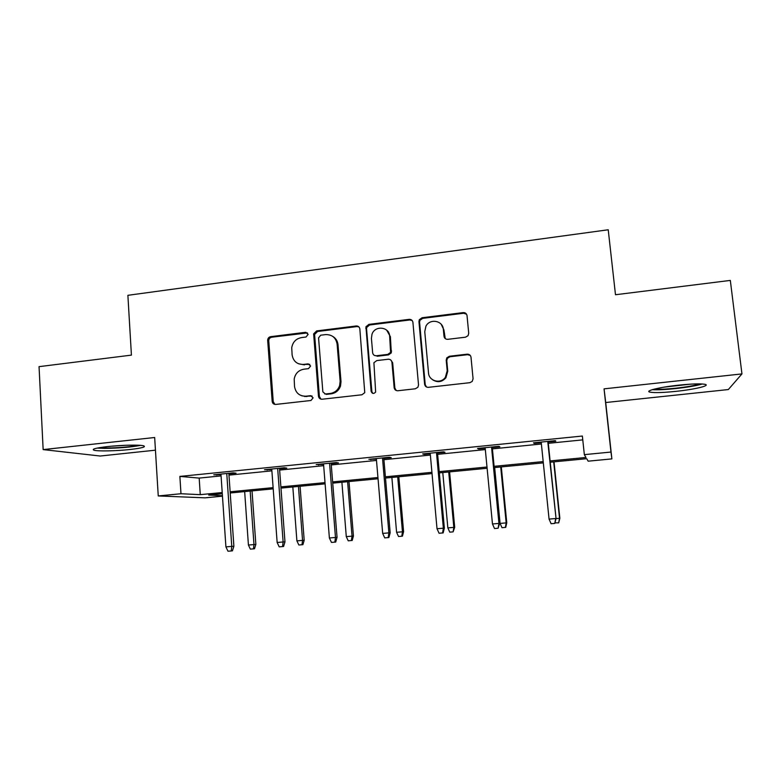 <?xml version="1.0" encoding="UTF-8"?>
<svg xmlns="http://www.w3.org/2000/svg" width="781" height="781" viewBox="0 0 781 781"><rect width="100%" height="100%" fill="white"/><g stroke="black" fill="none" stroke-linecap="round" stroke-linejoin="round"><path stroke-width="1.17" d="M308.134 334.375L305.635 332.296L270.685 336.66C268.849 337.05 267.844 338.212 267.658 340.135L272.178 401.395C272.53 403.435 273.711 404.451 275.722 404.431L310.965 400.487L313.113 397.822L310.584 395.674L306.006 396.192C299.494 396.26 295.667 393.009 294.525 386.458L294.193 379.088C295.257 373.523 298.488 370.223 303.907 369.188L308.475 368.652L310.613 365.986L308.105 363.878L303.536 364.424C297.053 364.522 293.246 361.32 292.104 354.818L291.743 347.76C292.709 342.088 295.95 338.7 301.446 337.597L306.006 337.031L308.134 334.375M307.47 332.921L271.759 337.207C269.923 337.597 268.918 338.749 268.742 340.662L273.252 401.737L274.961 404.431M312.107 396.055L306.006 396.192M309.793 364.376L303.536 364.424M678.787 385.15C659.428 387.181 644.042 391.037 650.075 392.16C654.498 392.931 663.118 392.658 675.936 391.359C694.543 389.446 711.071 385.541 704.94 384.32C700.557 383.549 691.839 383.822 678.787 385.15M107.661 446.566C95.594 447.982 91.104 449.221 94.218 450.276C98.435 451.389 116.467 450.979 129.851 449.514C141.966 448.118 146.516 446.869 143.499 445.775C139.526 444.672 121.338 445.053 107.661 446.566M465.535 337.187L468.063 335.674L468.717 333.262L467.038 315.641C466.618 313.562 465.339 312.546 463.192 312.605L422.091 317.74L419.329 319.683L418.948 321.626L424.61 384.213C425.01 386.312 426.28 387.347 428.408 387.327L469.869 382.68L472.202 381.44L473.071 378.746L471.011 357.268C470.601 355.16 469.313 354.135 467.155 354.174L449.397 356.253L446.839 357.796L446.215 360.158L447.201 370.76L445.346 377.35C440.669 384.301 428.867 381.148 428.505 372.898L424.757 331.661L425.899 326.233C429.794 318.209 442.954 320.542 443.354 329.387L443.998 336.26C444.399 338.339 445.678 339.364 447.816 339.315L465.535 337.187M741.95 373.914L604.055 388.85L605.714 402.527L728.322 389.553L741.95 373.914L730.323 280.408L615.487 294.74L608.223 229.77L127.879 295.316L131.423 355.121L39.05 366.65L43.15 449.592L154.667 437.506L158.25 495.945L180.977 493.738L179.874 476.41L582.362 436.042L584.344 454.64L610.967 452.053L611.884 458.896L588.161 461.171L586.716 458.701L550.244 462.206M604.055 388.85L610.967 452.053M359.846 328.967C359.465 326.927 358.245 325.921 356.185 325.97L316.666 330.91L313.65 333.848L318.463 396.172C318.833 398.232 320.034 399.257 322.084 399.237L361.935 394.776L364.756 392.667L359.846 328.967M368.866 324.388L409.156 319.351C411.265 319.302 412.514 320.308 412.915 322.377L418.518 384.896L417.952 387.181L415.365 388.782L397.9 390.744C395.791 390.764 394.542 389.729 394.151 387.649L391.935 362.296C391.545 360.217 390.305 359.201 388.206 359.24L376.754 360.588L373.914 362.745L375.641 392.062C373.699 394.093 372.186 393.829 371.102 391.291L365.947 326.79L368.866 324.388L369.647 324.984L409.82 319.966L409.156 319.351M43.15 449.592L100.212 456.026L155.439 450.178M179.874 476.41L199.175 478.089L221.082 475.902M228.979 475.121L271.886 470.845M279.637 470.074L323.676 465.681M331.281 464.929L376.491 460.429M383.93 459.687L430.36 455.059M437.633 454.337L485.313 449.583M492.411 448.88L541.389 443.998M548.301 443.315L582.772 439.879M228.901 473.891L236.057 473.179L233.158 472.866L213.769 474.809L220.994 474.682M279.539 468.834L286.783 468.112L284.245 467.76L264.486 469.732L271.788 469.615M331.173 463.68L338.495 462.948L336.338 462.557L316.178 464.568L323.578 464.441M383.822 458.427L391.232 457.686L389.455 457.246L368.905 459.296L376.383 459.169M437.516 453.068L445.004 452.316L443.637 451.828L422.667 453.927L424.2 454.396L430.243 453.79M492.284 447.601L499.869 446.839L498.922 446.302L477.523 448.44L478.636 448.958L485.196 448.304M548.164 442.017L555.838 441.255L555.32 440.66L533.491 442.847L534.175 443.413L541.262 442.71M388.479 331.876L388.528 332.452M306.445 396.357L304.658 396.563M605.714 402.527L611.884 458.896M222.458 496.169L205.081 497.839L158.25 495.945M550.107 460.927L585.994 457.471L584.344 454.64M180.977 493.738L200.268 494.656L222.214 492.547M230.131 491.776L273.116 487.637M280.887 486.885L325.013 482.629M332.628 481.897L377.936 477.533M385.394 476.81L431.922 472.329M439.205 471.626L486.993 467.018M494.1 466.325L543.185 461.6M222.292 493.748L208.693 495.056L222.429 495.71M543.322 462.879L494.227 467.594M487.119 468.278L439.322 472.876M432.039 473.579L385.502 478.05M378.043 478.773L332.726 483.127M325.111 483.859L280.975 488.105M273.204 488.857L230.21 492.987M199.175 478.089L200.268 494.656M216.806 475.102L216.757 474.506M267.161 470.074L267.112 469.469M318.492 464.949L318.443 464.344M370.829 459.726L370.77 459.111M424.2 454.396L424.142 453.781M478.636 448.958L478.577 448.333M464.578 312.703L464.627 313.249M534.175 443.413L534.106 442.788M298.498 363.751L304.512 364.883M301.759 395.791L306.972 396.563M358.879 326.888L357.005 326.565L317.603 331.486L314.597 334.405L319.4 396.543L321.03 399.189M320.698 335.205L318.56 337.88L322.856 391.867L325.394 394.005L330.256 393.458C334.854 392.716 337.978 390.1 339.628 385.609L340.135 381.216L337.119 344.196C335.928 337.656 332.071 334.463 325.531 334.61L320.698 335.205M324.759 393.985L325.394 394.005M332.686 336.357C335.82 338.202 337.597 340.994 337.997 344.724L341.014 381.626L340.506 386.019C338.856 390.49 335.742 393.097 331.164 393.839L326.302 394.385M412.173 320.552L409.82 319.966M390.822 360.051L392.658 362.774L394.864 388.05L396.24 390.52M369.647 324.984L366.738 327.376L366.553 328.821L371.883 391.681L372.81 393.39M389.66 336.133C389.28 326.673 374.9 325.169 372 334.229L371.424 338.358L372.644 352.719C373.025 354.779 374.265 355.794 376.344 355.755L387.786 354.398L390.588 352.358L389.66 336.133L390.383 336.689L386.693 330.187M374.548 355.472L376.344 355.755M390.383 336.689L391.31 352.866L388.518 354.896L377.106 356.253M441.236 324.34L443.911 329.972L445.258 338.603M432.567 379.742C437.467 382.807 441.909 382.163 445.902 377.789L447.747 371.219L447.201 370.76M470.328 355.501L467.634 354.681L449.934 356.761L447.396 358.294L446.771 360.656L447.747 371.219M466.579 314.245L463.689 313.249L422.716 318.355L419.963 320.298L419.582 322.231L425.225 384.623L426.446 386.966M255.846 544.416L254.499 548.77L250.369 549.131L248.417 545.04L255.846 544.416L252.029 490.888M253.454 548.867L253.971 544.572L250.174 491.073M248.417 545.04L244.658 491.6M226.763 473.501L231.772 546.388L233.88 546.212L232.426 550.839L231.244 550.956L231.772 546.388L225.914 546.895L220.955 474.087M233.88 546.212L228.853 473.296M231.244 550.956L227.993 551.23L225.914 546.895M138.501 445.238C130.193 446.908 119.493 447.835 106.382 448.011L99.158 447.708M111.302 446.205L126.415 445.258M97.039 448.109L104.556 448.382C118.849 448.196 130.866 447.201 140.619 445.375M699.942 383.891C694.953 385.521 686.909 386.956 675.799 388.196C666.027 389.211 658.93 389.494 654.527 389.055M663.85 387.181L690.267 384.174M652.272 389.68C657.582 390.012 665.363 389.651 675.624 388.587C687.358 387.288 696.261 385.746 702.324 383.988M304.19 540.257L302.901 544.65L301.983 544.738L298.85 545.001L296.897 540.872L304.19 540.257L300.07 486.27M301.983 544.738L302.55 540.393L298.449 486.426M296.897 540.872L292.826 486.963M353.432 536.02L352.202 540.452L348.228 540.803L346.286 536.625L353.432 536.02L349 481.565M351.421 540.53L352.036 536.137L347.613 481.701M346.286 536.625L341.893 482.248M277.665 468.415L283.122 541.975L284.967 541.819L283.571 546.485L282.537 546.583L283.122 541.975L277.148 542.492L271.749 469.01M284.967 541.819L279.5 468.239M282.537 546.583L279.217 546.866L277.148 542.492M329.572 463.231L335.479 537.474L337.05 537.348L335.713 542.043L334.844 542.131L335.479 537.474L329.387 537.992L323.529 463.836M337.05 537.348L331.124 463.074M334.844 542.131L331.456 542.424L329.387 537.992M403.592 531.705L402.42 536.176L398.525 536.518L396.592 532.3L403.592 531.705L398.827 476.771M401.785 536.235L402.449 531.802L397.695 476.879M396.592 532.3L391.867 477.445M454.698 527.312L453.097 531.871L449.778 532.154L447.845 527.897L454.698 527.312L449.592 471.89M453.097 531.871L453.82 527.38L448.714 471.978M447.845 527.897L442.778 472.544M506.781 522.84L505.727 527.37L501.998 527.702L500.074 523.407L506.781 522.84L501.314 466.911M505.385 527.409L506.166 522.88L500.709 466.97M500.074 523.407L494.656 467.555M366.035 326.565L366.328 328.645M382.495 457.939L388.879 532.876L390.168 532.779L388.899 537.523L388.186 537.592L388.879 532.876L382.67 533.413L376.335 458.554M390.168 532.779L383.774 457.812M388.186 537.592L384.73 537.884L382.67 533.413M436.472 452.541L443.364 528.19L444.36 528.112L443.149 532.906L442.593 532.954L443.364 528.19L437.018 528.737L430.194 453.175M444.36 528.112L437.458 452.443M442.593 532.954L439.078 533.257L437.018 528.737M491.542 447.044L498.942 523.416L499.635 523.368L498.112 528.229L498.942 523.416L492.469 523.973L485.138 447.679M499.635 523.368L492.225 446.976M498.112 528.229L494.519 528.542L492.469 523.973M556.023 518.594L559.85 518.272L554.022 461.844M559.85 518.272L558.679 522.87L559.528 518.291L553.7 461.874M558.679 522.87L555.096 522.85M547.735 441.421L556.043 518.516L554.774 523.407L555.672 518.535L549.063 519.101L541.194 442.075M556.043 518.516L548.096 441.382M554.774 523.407L551.103 523.719L549.063 519.101M306.601 332.852L305.635 332.296M311.551 396.045L310.584 395.674M309.061 364.346L308.105 363.878M273.252 401.737L272.178 401.395M268.752 340.965L267.668 340.428M271.759 337.207L270.685 336.66M319.4 396.543L318.463 396.172M314.558 335.274L313.611 334.717M317.603 331.486L316.666 330.91M357.005 326.565L356.185 325.97M331.164 393.839L330.256 393.458M341.014 381.626L340.135 381.216M337.997 344.724L337.119 344.196M394.864 388.05L394.151 387.649M392.658 362.774L391.935 362.296M371.883 391.681L371.102 391.291M366.553 328.821L365.762 328.235M388.518 354.896L387.786 354.398M391.632 351.05L390.91 350.532M444.555 336.826L443.998 336.26M443.911 329.972L443.354 329.387M446.771 360.656L446.215 360.158M449.934 356.761L449.397 356.253M467.634 354.681L467.155 354.174M425.225 384.623L424.61 384.213M419.582 322.231L418.948 321.626M422.716 318.355L422.091 317.74M463.689 313.249L463.192 312.605M268.742 340.662L267.658 340.135M314.597 334.405L313.65 333.848M340.506 386.019L339.628 385.609M391.31 352.866L390.588 352.358M366.738 327.376L365.947 326.79M445.902 377.789L445.346 377.35M447.396 358.294L446.839 357.796M419.963 320.298L419.329 319.683"/></g></svg>
